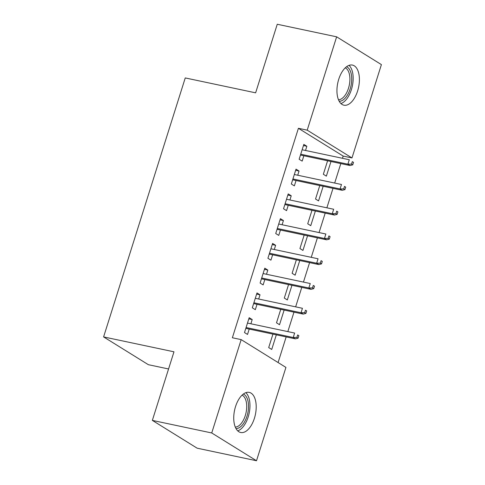 <?xml version="1.0" encoding="UTF-8"?>
<svg xmlns="http://www.w3.org/2000/svg" width="485" height="485" viewBox="0 0 485 485"><rect width="100%" height="100%" fill="white"/><g stroke="black" fill="none" stroke-linecap="round" stroke-linejoin="round"><path stroke-width="0.73" d="M235.534 406.588A20.503 10.628 -78 0 1 249.217 392.383A20.503 10.628 -78 0 1 254.407 418.3A20.503 10.628 -78 0 1 240.724 432.505A20.503 10.628 -78 0 1 235.534 406.588M338.736 79.273A20.503 10.628 -78 0 1 352.419 65.069A20.503 10.628 -78 0 1 357.609 90.986A20.503 10.628 -78 0 1 343.926 105.19A20.503 10.628 -78 0 1 338.736 79.273M278.087 362.537L286.168 336.899M287.835 331.607L293.977 312.14M295.644 306.847L301.779 287.381M303.452 282.088L309.588 262.621M311.255 257.329L317.396 237.862M319.063 232.57L325.199 213.103M326.872 207.81L333.007 188.344M334.674 183.051L340.816 163.584M342.483 158.298L343.18 156.085L351.977 157.946L307.205 130.162L336.638 36.824L381.404 64.608L351.977 157.946M285.932 367.412L256.504 460.75L211.733 432.966L241.166 339.621L285.932 367.412M211.733 432.966L152.351 420.392L197.122 448.176L256.504 460.75M168.562 368.97L148.361 364.696L103.596 336.911L185.252 77.933L255.631 92.829L277.256 24.25L336.638 36.824M284.143 310.06L279.53 324.695L276.505 322.822L280.754 309.339M256.62 294.104L260.015 294.819L256.989 292.946L252.303 307.799L255.328 309.679L257.02 304.313M260.015 294.819L258.687 299.027M299.754 260.542L295.141 275.177L292.115 273.304L296.365 259.821M272.237 244.585L275.625 245.307L272.6 243.428L267.914 258.281L270.939 260.16L272.631 254.801M275.625 245.307L274.298 249.508M315.371 211.023L310.752 225.664L307.726 223.785L311.976 210.302M287.847 195.067L291.236 195.788L288.211 193.909L283.531 208.762L286.556 210.642L288.242 205.282M291.236 195.788L289.915 199.99M330.982 161.505L326.363 176.146L323.343 174.267L327.593 160.79M303.458 145.548L306.847 146.27L303.828 144.391L299.142 159.25L302.167 161.123L303.859 155.764M306.847 146.27L305.526 150.471M343.18 156.085L298.408 128.301L232.37 337.76L241.166 339.621M295.656 170.308L299.045 171.029L296.02 169.15L291.333 184.003L294.359 185.882L296.05 180.523M299.045 171.029L297.717 175.231M323.174 186.264L318.56 200.905L315.535 199.026L319.785 185.549M280.039 219.826L283.428 220.548L280.409 218.668L275.722 233.521L278.748 235.401L280.439 230.042M283.428 220.548L282.106 224.749M307.563 235.783L302.949 250.418L299.924 248.544L304.174 235.061M264.428 269.345L267.817 270.066L264.792 268.187L260.112 283.04L263.137 284.919L264.822 279.554M267.817 270.066L266.495 274.267M291.952 285.301L287.332 299.936L284.307 298.063L288.557 284.58M248.817 318.863L252.206 319.579L249.181 317.705L244.495 332.558L247.52 334.438L249.211 329.072M252.206 319.579L250.878 323.786M276.335 334.82L271.721 349.455L268.696 347.575L272.946 334.098M298.408 128.301L307.205 130.162M152.351 420.392L173.976 351.807L103.596 336.911M300.464 155.042L350.055 165.543L347.878 164.191L300.73 154.212M351.534 164.106L352.74 164.858L353.523 162.384L352.31 161.632L351.534 164.106L347.878 164.191L349.279 159.735L302.137 149.756M352.31 161.632L353.523 162.384M350.055 165.543L352.74 164.858M292.661 179.802L342.246 190.302L340.07 188.95L292.922 178.971M343.726 188.865L344.932 189.617L345.714 187.143L344.508 186.392L343.726 188.865L340.07 188.95L341.476 184.494L294.328 174.515M344.508 186.392L345.714 187.143M342.246 190.302L344.932 189.617M284.853 204.561L334.438 215.061L332.261 213.709L285.119 203.73M335.917 213.624L337.13 214.376L337.912 211.896L336.699 211.151L335.917 213.624L332.261 213.709L333.668 209.253L286.52 199.268M336.699 211.151L337.912 211.896M334.438 215.061L337.13 214.376M346.545 66.736A17.745 9.197 -78 0 1 350.661 71.889A17.745 9.197 -78 0 1 349.485 90.865A17.745 9.197 -78 0 1 339.227 101.286M338.494 99.764A16.429 8.518 102 0 0 347.884 89.974A16.429 8.518 102 0 0 348.921 72.538A16.429 8.518 102 0 0 345.259 67.833M340.937 103.547A20.376 10.561 102 0 0 351.243 90.095A20.376 10.561 102 0 0 351.94 70.119A20.376 10.561 102 0 0 349.024 65.36M243.343 394.044A17.745 9.197 -78 0 1 247.459 399.197A17.745 9.197 -78 0 1 246.289 418.179A17.745 9.197 -78 0 1 236.031 428.601M235.298 427.073A16.429 8.518 102 0 0 244.689 417.288A16.429 8.518 102 0 0 245.719 399.852A16.429 8.518 102 0 0 242.057 395.142M237.735 430.856A20.376 10.561 102 0 0 248.041 417.409A20.376 10.561 102 0 0 248.738 397.433A20.376 10.561 102 0 0 245.822 392.674M277.044 229.32L326.635 239.82L324.459 238.468L277.311 228.483M328.115 238.384L329.321 239.135L330.103 236.656L328.891 235.91L328.115 238.384L324.459 238.468L325.859 234.012L278.717 224.028M328.891 235.91L330.103 236.656M326.635 239.82L329.321 239.135M269.242 254.079L318.827 264.58L316.65 263.228L269.502 253.243M320.306 263.143L321.513 263.895L322.295 261.415L321.088 260.663L320.306 263.143L316.65 263.228L318.057 258.772L270.909 248.787M321.088 260.663L322.295 261.415M318.827 264.58L321.513 263.895M261.433 278.839L311.024 289.339L308.842 287.987L261.7 278.002M312.498 287.902L313.71 288.654L314.492 286.174L313.28 285.423L312.498 287.902L308.842 287.987L310.248 283.531L263.1 273.546M313.28 285.423L314.492 286.174M311.024 289.339L313.71 288.654M253.631 303.598L303.216 314.098L301.039 312.746L253.891 302.761M304.695 312.661L305.902 313.413L306.684 310.933L305.471 310.182L304.695 312.661L301.039 312.746L302.44 308.29L255.298 298.305M305.471 310.182L306.684 310.933M303.216 314.098L305.902 313.413M245.822 328.357L295.407 338.857L293.231 337.505L246.083 327.52M296.887 337.421L298.093 338.172L298.875 335.693L297.669 334.941L296.887 337.421L293.231 337.505L294.637 333.049L247.489 323.065M297.669 334.941L298.875 335.693M295.407 338.857L298.093 338.172M337.912 82.292A16.429 8.518 -78 0 1 337.645 83.566M234.716 409.607A16.429 8.518 -78 0 1 234.443 410.88"/></g></svg>
